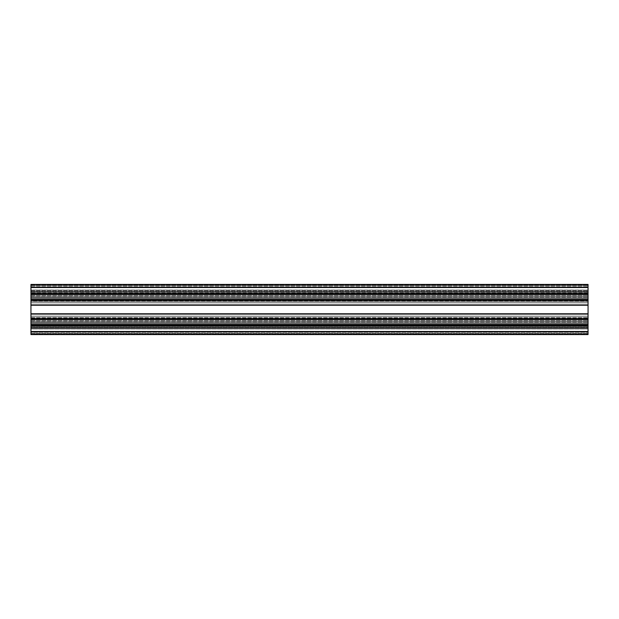 <?xml version="1.0" encoding="UTF-8"?>
<svg xmlns="http://www.w3.org/2000/svg" width="619" height="619" viewBox="0 0 619 619"><rect width="100%" height="100%" fill="white"/><g stroke="black" fill="none" stroke-linecap="round" stroke-linejoin="round"><path stroke-width="0.46" stroke-dasharray="3.1 2.32" d="M588.05 328.999L588.05 333.455L588.05 328.999L588.05 333.455L588.05 328.999L30.95 328.999L30.95 333.455L588.05 333.455L30.95 333.455L30.95 328.999L588.05 328.999L30.95 328.999L30.95 333.455L588.05 333.455L30.95 333.455L30.95 328.999L588.05 328.999M588.05 290.002L588.05 285.545L588.05 290.002L588.05 285.545L588.05 290.002L30.95 290.002L30.95 285.545L588.05 285.545L30.95 285.545L30.95 290.002L588.05 290.002L30.95 290.002L30.95 285.545L588.05 285.545L30.95 285.545L30.95 290.002L588.05 290.002M588.05 328.171L588.05 286.659L588.05 332.341L588.05 328.171L30.95 328.171L30.95 326.499L30.95 328.171L588.05 328.171M30.95 326.499L588.05 326.499L30.95 326.499L30.95 319.249L30.95 326.499M30.95 299.751L30.95 300.2L588.05 300.2L30.95 300.2L30.95 305.322L588.05 305.322L30.95 305.322L30.95 313.678L588.05 313.678L30.95 313.678L30.95 318.8L588.05 318.8L30.95 318.8L30.95 319.249L588.05 319.249L30.95 319.249L30.95 316.433L30.95 319.288L30.95 317.648L30.95 319.288L588.05 319.288L588.05 316.433L588.05 334.57L588.05 327.327L588.05 334.57L588.05 327.327L588.05 334.57L30.95 334.57L30.95 325.269L588.05 325.269L30.95 325.269L30.95 326.422L588.05 326.422L588.05 317.648L588.05 326.422L30.95 326.422L30.95 324.317L588.05 324.317L588.05 323.629L588.05 324.588L588.05 317.648L588.05 325.687L588.05 324.317L30.95 324.317L30.95 323.629L588.05 323.629L30.95 323.629L30.95 325.687L588.05 325.687L30.95 325.687L30.95 326.422L30.95 324.782L588.05 324.782L30.95 324.782L30.95 326.422L588.05 326.422L30.95 326.422L30.95 324.317L588.05 324.317L30.95 324.317L30.95 323.629L30.95 324.588L30.95 323.629L588.05 323.629L30.95 323.629L30.95 325.687L588.05 325.687L30.95 325.687L30.95 326.422L30.95 324.782L588.05 324.782L30.95 324.782L588.05 324.82L588.05 327.637L588.05 324.82L30.95 324.82L30.95 327.637L588.05 327.637L30.95 327.637L30.95 326.074L588.05 326.074L30.95 326.074L30.95 317.996L588.05 317.996L588.05 316.433L588.05 319.249L588.05 317.996L30.95 317.996L30.95 316.433L588.05 316.433L30.95 316.433L30.95 319.249L30.95 316.464L30.95 319.249L588.05 319.249L588.05 299.712L588.05 302.567L588.05 299.751L30.95 299.751L30.95 316.464L588.05 316.464L30.95 316.464L30.95 314.792L588.05 314.792L30.95 314.792L30.95 304.208L588.05 304.208L30.95 304.208L30.95 302.536L588.05 302.536L30.95 302.536L30.95 292.501L30.95 299.751L588.05 299.751L30.95 299.751L30.95 301.352L588.05 301.352L588.05 292.578L588.05 301.352L30.95 301.352L30.95 299.248L588.05 299.248L588.05 298.559L588.05 299.519L588.05 292.578L588.05 300.617L588.05 299.248L30.95 299.248L30.95 298.559L588.05 298.559L30.95 298.559L30.95 300.617L588.05 300.617L30.95 300.617L30.95 301.352L30.95 299.712L588.05 299.712L30.95 299.712L30.95 301.352L588.05 301.352L30.95 301.352L30.95 299.248L588.05 299.248L30.95 299.248L30.95 298.559L30.95 299.519L30.95 298.559L588.05 298.559L30.95 298.559L30.95 300.617L588.05 300.617L30.95 300.617L30.95 301.352L30.95 299.712L588.05 299.712L30.95 299.712L30.95 302.567L588.05 302.567L588.05 301.004L588.05 302.567L30.95 302.567L30.95 301.004L588.05 301.004L588.05 299.751L30.95 299.751L588.05 299.751L30.95 299.751L30.95 301.004L30.95 292.926L588.05 292.926L588.05 301.004L30.95 301.004L30.95 302.567L588.05 302.567L30.95 302.567L30.95 299.751L588.05 299.751M30.95 292.501L588.05 292.501L30.95 292.501L30.95 290.829L30.95 292.501M30.95 290.829L588.05 290.829L30.95 290.829L30.95 286.659L30.95 290.829M30.95 286.659L588.05 286.659L30.95 286.659M30.95 302.536L588.05 302.536L30.95 302.536M30.95 304.208L588.05 304.208L30.95 304.208M30.95 314.792L588.05 314.792L30.95 314.792M30.95 316.464L588.05 316.464L30.95 316.464M30.95 332.341L30.95 328.171L30.95 332.341L588.05 332.341L30.95 332.341M30.95 324.588L588.05 324.588L30.95 324.588L30.95 322.809L588.05 322.809L30.95 322.809L30.95 324.588L30.95 323.629L30.95 324.588L588.05 324.588L30.95 324.588L30.95 322.522L588.05 322.809L30.95 322.809L30.95 324.588M30.95 322.522L588.05 322.522L30.95 322.522L30.95 321.547L588.05 321.547L30.95 321.547L30.95 322.809L588.05 322.522L30.95 322.522L30.95 321.261L588.05 321.547L30.95 321.547L30.95 322.522M30.95 321.261L588.05 321.261L30.95 321.261L30.95 319.481L588.05 319.481L30.95 319.481L30.95 321.547L588.05 321.261L30.95 321.261L30.95 319.481L30.95 320.441L30.95 319.481L588.05 319.481L30.95 319.481L30.95 321.261M30.95 320.441L588.05 320.441L30.95 320.441L30.95 319.752L588.05 319.752L30.95 319.752L30.95 320.441L30.95 319.481L30.95 320.441L588.05 320.441L30.95 320.441L30.95 318.383L30.95 319.752L588.05 319.752L30.95 319.752L30.95 320.441M30.95 318.383L588.05 318.383L30.95 318.383L30.95 317.648L588.05 317.648L30.95 317.648L30.95 319.752L30.95 318.383L588.05 318.383L30.95 318.383L30.95 317.648L588.05 317.648L30.95 317.648L30.95 318.383M30.95 319.288L588.05 319.288L30.95 319.288L30.95 317.648L30.95 319.288L588.05 319.288L30.95 319.288M30.95 299.519L588.05 299.519L30.95 299.519L30.95 297.739L588.05 297.739L30.95 297.739L30.95 299.519L30.95 298.559L30.95 299.519L588.05 299.519L30.95 299.519L30.95 297.453L588.05 297.739L30.95 297.739L30.95 299.519M30.95 297.453L588.05 297.453L30.95 297.453L30.95 296.478L588.05 296.478L30.95 296.478L30.95 297.739L588.05 297.453L30.95 297.453L30.95 296.192L588.05 296.478L30.95 296.478L30.95 297.453M30.95 296.192L588.05 296.192L30.95 296.192L30.95 294.412L588.05 294.412L30.95 294.412L30.95 296.478L588.05 296.192L30.95 296.192L30.95 294.412L30.95 295.371L30.95 294.412L588.05 294.412L30.95 294.412L30.95 296.192M30.95 295.371L588.05 295.371L30.95 295.371L30.95 294.683L588.05 294.683L30.95 294.683L30.95 295.371L30.95 294.412L30.95 295.371L588.05 295.371L30.95 295.371L30.95 293.313L30.95 294.683L588.05 294.683L30.95 294.683L30.95 295.371M30.95 293.313L588.05 293.313L30.95 293.313L30.95 292.578L588.05 292.578L30.95 292.578L30.95 294.683L30.95 293.313L588.05 293.313L30.95 293.313L30.95 292.578L30.95 294.218L30.95 292.578L588.05 292.578L30.95 292.578L30.95 293.313M30.95 294.218L588.05 294.218L30.95 294.218L30.95 292.578L30.95 294.218L588.05 294.218L30.95 294.218M30.95 284.431L588.05 284.431L588.05 294.18L588.05 291.363L588.05 294.18L588.05 292.926L30.95 292.926L30.95 291.363L588.05 291.363L30.95 291.363L30.95 294.18L588.05 294.18L30.95 294.18L30.95 293.731L588.05 293.731L30.95 293.731L30.95 284.431L588.05 284.431L588.05 291.673L588.05 284.431L30.95 284.431L30.95 284.988L588.05 284.988L30.95 284.988L30.95 284.431L588.05 284.431L30.95 284.431L30.95 285.266L588.05 285.266L30.95 285.266L30.95 284.431L588.05 284.431L30.95 284.431L30.95 285.266L588.05 285.266L30.95 285.266L30.95 287.773L588.05 287.773L30.95 287.773L30.95 285.266L588.05 285.266L30.95 285.266L30.95 284.431M30.95 290.11L588.05 290.11L30.95 290.11L30.95 287.773L588.05 287.773L30.95 287.773L30.95 291.673L588.05 291.673L30.95 291.673L30.95 290.11L588.05 290.11L30.95 290.11L30.95 287.773L588.05 287.773L30.95 287.773L30.95 285.266L588.05 285.266L30.95 285.266L30.95 287.773L588.05 287.773L30.95 287.773L30.95 291.673L588.05 291.673L30.95 291.673L30.95 290.11M30.95 334.57L588.05 334.57L30.95 334.57L30.95 333.734L588.05 333.734L30.95 333.734L30.95 334.57L588.05 334.57L30.95 334.57L30.95 334.012L588.05 334.012L30.95 334.012L30.95 334.57L588.05 334.57L30.95 334.57L30.95 333.734L588.05 333.734L30.95 333.734L30.95 331.227L588.05 331.227L30.95 331.227L30.95 333.734L588.05 333.734L30.95 333.734L30.95 334.57M30.95 328.89L588.05 328.89L30.95 328.89L30.95 331.227L588.05 331.227L30.95 331.227L30.95 327.327L588.05 327.327L30.95 327.327L30.95 328.89L588.05 328.89L30.95 328.89L30.95 331.227L588.05 331.227L30.95 331.227L30.95 333.734L588.05 333.734L30.95 333.734L30.95 331.227L588.05 331.227L30.95 331.227L30.95 327.327L588.05 327.327L30.95 327.327L30.95 328.89M30.95 325.269L588.05 325.269M30.95 324.82L588.05 324.82L30.95 324.82L30.95 327.637L588.05 327.637L30.95 327.637L30.95 324.82L588.05 324.82M30.95 316.433L588.05 316.433L30.95 316.433M30.95 319.249L588.05 319.249M30.95 318.8L588.05 318.8M30.95 313.678L588.05 313.678M30.95 305.322L588.05 305.322M30.95 300.2L588.05 300.2M30.95 292.926L30.95 294.18L588.05 294.18L30.95 294.18L30.95 291.363L588.05 291.363L30.95 291.363L30.95 292.926M30.95 293.731L588.05 293.731M30.95 331.784L588.05 331.784M30.95 287.216L588.05 287.216M30.95 294.18L588.05 294.18"/><path stroke-width="0.93" d="M30.95 299.751L30.95 334.57L588.05 334.57L588.05 284.431L30.95 284.431L30.95 299.751L588.05 299.751M30.95 325.269L588.05 325.269M30.95 324.82L588.05 324.82M30.95 319.249L588.05 319.249M30.95 318.8L588.05 318.8M30.95 313.678L588.05 313.678M30.95 305.322L588.05 305.322M30.95 300.2L588.05 300.2M30.95 294.18L588.05 294.18M30.95 293.731L588.05 293.731M30.95 331.784L588.05 331.784M30.95 287.216L588.05 287.216"/></g></svg>
